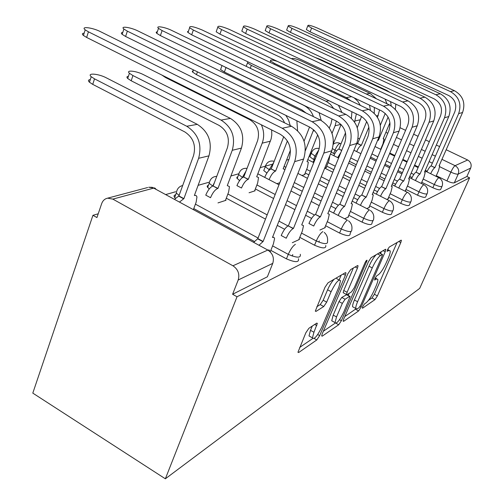 <?xml version="1.0" encoding="UTF-8"?>
<svg xmlns="http://www.w3.org/2000/svg" width="504" height="504" viewBox="0 0 504 504"><rect width="100%" height="100%" fill="white"/><g stroke="black" fill="none" stroke-linecap="round" stroke-linejoin="round"><path stroke-width="0.76" d="M362.704 306.646L362.307 308.089L362.628 308.164L374.989 299.596L377.389 295.905L400.8 242.575L401.411 240.295L401.045 240.188L389.258 247.067L387.507 249.719L387.078 251.332L388.93 250.494L390.209 250.885C390.405 252.239 389.762 254.659 388.263 258.142L386.266 262.71C383.481 268.726 380.841 272.74 378.346 274.756L376.746 275.776L374.989 278.441L374.579 279.966L376.488 279.014L377.849 279.373C378.013 280.684 377.389 282.971 375.978 286.247L374.018 290.732C371.278 296.661 368.632 300.693 366.093 302.841L364.455 303.962L362.704 306.646M175.72 194.746L175.316 194.84C173.874 195.306 173.672 196.207 174.705 197.537L175.405 198.248M208.467 185.239L207.32 185.837L207.182 186.669L209.217 188.981M237.844 176.715L236.949 177.194L236.855 178.044L239.564 180.615M264.354 169.029L263.768 170.56L266.906 173.023M308.87 328.306L305.827 332.81L297.959 352.258L298.67 352.516L316.796 339.942L319.668 335.639L345.379 275.26L345.99 272.897L345.423 272.658L328.028 282.813L324.992 287.28L315.309 311.138L315.976 311.422L323.726 306.539L326.686 302.154L331.109 291.696C335.696 282.467 338.839 278.813 340.528 280.734L338.915 286.952L321.943 326.863C317.268 336.193 314.099 339.86 312.436 337.869L313.942 332.249L317.344 323.411L316.688 323.165L308.87 328.306M165.356 478.8L237.031 296.762L469.608 177.83L419.693 288.382L165.356 478.8L32.798 393.114L92.944 215.303L98.211 213.803M343.703 319.095L343.136 321.174L343.665 321.313L358.602 310.955L361.135 307.094L385.22 251.761L385.831 249.448L385.415 249.31L371.146 257.645L368.481 261.633L343.703 319.095M338.694 324.759L322.276 336.143L321.665 335.954L322.22 333.881L347.836 273.811L350.671 269.596L357.544 265.583L358.06 265.784L357.449 268.141L347.099 292.282L346.513 294.512L347.048 294.695L351.521 291.848L354.23 287.778L364.883 263.019C365.961 260.833 366.704 259.938 367.114 260.316L341.384 320.689L338.694 324.759L336.048 323.297M311.157 153.134L310.3 153.38M288.943 159.466L286.53 160.152M271.807 164.348L260.209 167.649M238.31 173.886L230.914 175.997M208.694 182.328L198.103 185.346M175.644 191.741L165.646 194.588M237.031 296.762L232.609 294.26L238.197 279.997C239.86 274.082 238.102 269.344 232.936 265.784L112.833 199.112L107.604 198.167C104.763 198.79 102.778 200.617 101.663 203.648L96.938 217.558L92.944 215.303M469.608 177.83L466.88 176.507L454.306 182.826C452.939 183.179 450.481 182.542 446.941 180.917L436.288 175.72M427.19 171.278L425.288 170.352M418.358 166.969L414.616 165.142M407.201 161.526L402.847 159.403M394.878 155.516L389.806 153.04M441.951 159.346L455.087 165.671L467.655 160.001L446.179 149.738M439.601 146.595L436.344 145.045M429.326 141.693L425.546 139.885M418.043 136.3L413.639 134.196M405.581 130.347L400.176 127.764M467.655 160.001C470.831 161.916 471.832 164.613 470.679 168.078L458.224 174.075C456.863 174.397 454.406 173.748 450.853 172.129L439.771 166.761M466.88 176.507L470.679 168.078M389.63 123.404L390.014 123.411M404.926 191.104L405.815 190.695L405.474 190.525M386.782 199.42L388.502 198.626L388.143 198.45M324.752 168.065L326.592 167.46L326.239 167.284M366.773 208.587L369.495 207.339L369.123 207.15M301.959 175.499L305.046 174.491L304.681 174.302M344.591 218.755L348.548 216.941L348.157 216.739M319.927 230.051L325.326 227.581L324.916 227.361M249.058 192.761L255.144 190.777L254.741 190.562M292.301 242.714L299.458 239.438L299.023 239.205M217.986 202.904L226.025 200.283L225.59 200.05M298.45 258.722C299.275 262.553 295.281 262.597 286.455 258.861L270.824 250.381M254.375 241.46L193.775 208.593M325.767 245.53C326.258 248.743 322.516 248.642 314.54 245.221L299.773 237.359M284.621 229.288L277.263 225.37M265.501 219.108L226.283 198.229M351.055 231.475L350.123 233.692C350.375 236.414 346.865 236.2 339.589 233.056L325.59 225.723M311.611 218.402L305.619 215.265M294.89 209.645L285.472 204.712M273.603 198.5L255.364 188.95M372.985 220.639L371.977 223.014C372.059 225.338 368.758 225.049 362.067 222.138L348.768 215.271M335.847 208.606L330.926 206.067M321.073 200.983L313.079 196.862M302.261 191.274L292.761 186.379M392.761 210.867L391.696 213.324C391.658 215.334 388.546 214.988 382.36 212.285L369.684 205.834M357.701 199.735L353.651 197.669M344.547 193.032L337.73 189.567M327.795 184.508L319.744 180.407M308.845 174.857L305.204 173.004M410.684 202.003L409.588 204.511C409.462 206.256 406.52 205.865 400.756 203.345L388.653 197.259M377.521 191.659L374.163 189.977M365.715 185.724L359.875 182.788M350.708 178.177L343.841 174.724M333.843 169.697L326.718 166.112M314.124 159.774L313.57 159.497L314.956 156.032L311.252 153.317L311.598 152.29M427.001 193.927L425.886 196.453C425.704 197.984 422.913 197.568 417.52 195.206L405.941 189.447M395.564 184.281L392.786 182.902M384.899 178.983L379.877 176.482M371.372 172.255L365.501 169.331M356.278 164.739L349.373 161.305M334.631 153.972L333.629 153.474L334.977 150.154L332.489 148.674M441.926 186.537L440.805 189.063C440.578 190.411 437.926 189.977 432.86 187.759L421.76 182.291M412.058 177.515L409.752 176.381M402.375 172.746L398.047 170.617M390.121 166.711L385.069 164.222M376.519 160.014L370.61 157.103M310.294 155.711L309.872 156.769L313.57 159.497M331.235 152.057L333.629 153.474M232.609 294.26L267.378 276.784L268.235 274.642M276.879 183.683L279.802 182.732M368.456 300.384L371.977 297.971L374.384 294.286L397.045 242.525M380.533 253.537L381.333 251.698M344.786 316.575L355.887 308.895M359.1 307.642L360.883 304.933L382.082 256.177L382.511 254.57L380.495 255.49C377.912 257.475 375.159 261.62 372.248 267.92L357.601 301.732C356.252 304.895 355.641 307.144 355.767 308.467L357.311 308.87L359.1 307.642M379.304 252.895L382.265 254.444M376.123 254.734C373.647 257.368 371.278 261.192 369.022 266.213L372.248 267.92M353.776 307.383L352.605 306.741C352.472 305.411 353.077 303.169 354.419 300.006L369.022 266.213M335.179 323.152L323.341 331.254M353.336 268.04L343.753 290.468L343.174 292.698L343.621 292.937M349.108 293.385L348.201 295.502M336.527 316.94L335.009 322.585C336.565 324.185 339.488 320.676 343.778 312.064L350.104 296.535L349.581 296.365L345.089 299.263L342.336 303.395L336.527 316.94L333.22 315.113L331.72 320.758L332.905 321.413M333.22 315.113L339.003 301.575L341.762 297.448L346.601 294.745M310.451 336.741L309.009 335.929L310.489 330.309L312.285 326.063M341.17 275.14L339.116 279.972L337.044 278.851L336.407 277.924M334.184 279.222C331.771 281.767 329.578 285.289 327.594 289.781L331.109 291.696M316.802 306.728L320.223 304.605L323.184 300.226L327.594 289.781M299.666 347.451L312.625 338.587M389.913 92.402L386.688 90.373L320.5 59.447L314.969 57.374M380.671 149.31L383.009 143.741L383.947 138.921L383.191 138.757L389.939 122.674M377.805 139.892L378.428 140.194L388.099 117.073M378.428 140.194L377.433 140.773M385.258 113.419L380.369 125.143M385.05 99.074L387.009 103.799M391.211 105.909L390.6 101.682M395.35 109.343L395.842 104.152M436.017 176.324L438.499 170.698L439.727 165.917L439.097 165.822L462.584 112.48C465.69 102.967 462.974 95.71 454.444 90.701L317.111 27.953C310.974 25.414 307.875 24.69 307.812 25.78L311.611 28.041L310.143 31.853L306.356 29.579L306.577 28.999M426.907 171.877C428.507 168.575 429.887 166.572 431.052 165.86L434.927 167.618L458.64 113.639C461.771 104.007 459.024 96.655 450.4 91.589L311.611 28.041M310.143 31.853L448.699 95.508C455.087 99.269 457.128 104.719 454.81 111.857L431.191 165.803M434.927 167.618L434.788 167.674C433.635 168.393 432.262 170.402 430.655 173.704M376.482 98.828L370.056 93.353L301.505 61.072C295.823 58.653 292.515 57.884 291.589 58.779M377.502 117.375L379.569 109.935M356.391 144.257L357.645 143.489L361.374 145.316L368.884 127.159M361.374 145.316L361.204 145.366C359.774 146.053 358.256 148.126 356.637 151.578M366.685 121.565L357.645 143.489M369.545 105.172L370.409 110.269M374.239 113.236L374.359 107.459M277.465 61.431C272.324 59.737 270.031 59.566 270.585 60.927L274.441 63.397L274.107 64.279M357.267 127.701L361.532 116.443M354.577 122.081L356.359 113.879M340.981 152.214L337.705 157.62M333.818 155.686C335.506 152.006 337.144 149.795 338.745 149.033L341.737 150.368M345.517 132.798L338.927 148.976M351.905 111.743L351.408 118.245M350.935 100.895L346.298 97.618L274.441 63.397M360.322 105.368L357.72 101.134L354.117 97.845M421.262 183.431L424.021 177.118L425.25 172.211L424.532 172.084L448.799 116.518C452 106.596 449.171 99.017 440.307 93.788L297.914 28.274C291.388 25.584 288.124 24.854 288.131 26.082L291.948 28.375L290.443 32.351L286.637 30.045L286.889 29.371M411.516 178.63C413.198 175.127 414.679 172.985 415.964 172.198L419.996 174.037L444.503 117.778C447.735 107.73 444.862 100.05 435.897 94.752L291.948 28.375M290.443 32.351L434.139 98.841C440.779 102.772 442.909 108.467 440.521 115.914L416.115 172.135M419.996 174.037L419.845 174.101C418.572 174.894 417.091 177.043 415.409 180.552M405.298 190.928L408.253 184.111L409.481 179.078L408.662 178.907L433.749 120.922C437.056 110.559 434.101 102.633 424.872 97.152L277.055 28.627C270.087 25.761 266.641 25.024 266.729 26.429L270.553 28.741L269.01 32.886L265.198 30.561L265.488 29.768M394.72 186.02C396.478 182.291 398.072 179.985 399.502 179.109L403.704 181.037L429.049 122.302C432.388 111.8 429.389 103.767 420.046 98.204L270.553 28.741M269.01 32.886L418.232 102.476C425.149 106.609 427.373 112.562 424.904 120.349L399.666 179.04M403.704 181.037L403.54 181.112C402.123 181.994 400.529 184.3 398.765 188.036M247.955 61.835L247.483 62.899L251.332 65.381L250.255 68.292M245.921 66.2L246.305 66.087M326.107 167.618L328.923 160.663L329.837 155.509M333.428 143.407L341.082 124.494M332.023 133.371L335.091 125.767L336.307 121.067M312.952 162.212L316.065 156.864M332.016 118.982L331.008 123.776L329.32 127.966M333.755 108.536L330.359 104.278L326.642 101.606L251.332 65.381M341.951 112.487L338.48 105.298M224.217 66.61L226.006 67.561L224.381 72.034L220.569 69.546L221.029 68.273M304.542 174.655L307.446 167.385L308.328 162.08L306.999 161.652L317.684 134.87M305.399 150.608L313.646 129.723M309.532 127.046L304.076 141.183M224.381 72.034L301.852 109.828L306.067 113.022M313.45 116.626C311.56 111.428 308.284 107.642 303.628 105.279L226.006 67.561M321.212 120.443L319.063 112.688M197.448 71.852L196.447 74.655L192.553 72.022L192.276 71.177L193.234 70.673M284.81 169.987L284.678 169.388L283.128 168.821L290.436 150.192M264.732 177.395L264.852 177.074C266.748 172.664 268.796 169.942 271.001 168.909L275.619 171.083L287.387 140.931M275.619 171.083L275.367 171.152C273.181 172.198 271.133 174.926 269.231 179.342L269.104 179.663M283.758 136.66L271.253 168.834M196.447 74.655L277.131 114.484C280.558 116.241 283.027 119.02 284.546 122.825M290.209 125.628L288.679 120.204L285.863 115.391M297.581 130.624L296.856 120.802M387.967 198.878L391.022 191.753L392.238 186.6L391.293 186.373L417.262 125.754C420.676 114.899 417.577 106.596 407.963 100.844L254.299 29.011C246.821 25.943 243.18 25.213 243.375 26.819L247.187 29.131L245.606 33.472L241.8 31.141L242.141 30.209M376.305 194.141C378.151 190.147 379.871 187.664 381.478 186.682L385.862 188.71L412.089 127.266C415.542 116.267 412.404 107.843 402.664 101.997L247.187 29.131M245.606 33.472L400.781 106.47C407.994 110.811 410.319 117.054 407.767 125.213L381.66 186.606M385.862 188.71L385.68 188.786C384.092 189.775 382.372 192.27 380.52 196.264M368.934 207.598L372.097 200.145L373.313 194.884L372.217 194.576L399.111 131.065C402.646 119.681 399.395 110.962 389.353 104.901L229.377 29.434C221.319 26.145 217.457 25.421 217.791 27.26L221.565 29.566L219.939 34.114L216.172 31.79L216.569 30.687M356.038 203.106L356.051 203.068C357.979 198.797 359.843 196.113 361.645 195.01L366.225 197.152L393.404 132.735C396.976 121.187 393.674 112.335 383.5 106.174L221.565 29.566M219.939 34.114L381.547 110.874C389.082 115.441 391.532 122.006 388.893 130.567L361.847 194.928M366.225 197.152L366.03 197.234C364.241 198.343 362.382 201.039 360.448 205.311L360.429 205.349M347.955 217.211L351.231 209.399L352.441 204.044L351.162 203.629L379.033 136.943C382.7 124.973 379.273 115.788 368.764 109.387L201.965 29.9C193.24 26.353 189.126 25.647 189.63 27.77L193.347 30.045L191.678 34.82L187.822 32.376L187.513 31.613L188.433 31.21M333.604 213.066L333.736 212.738C335.746 208.253 337.743 205.412 339.728 204.221L344.528 206.476L372.702 138.795C376.406 126.643 372.929 117.312 362.275 110.804L193.347 30.045M191.678 34.82L360.253 115.75C368.134 120.576 370.711 127.493 367.983 136.502L339.948 204.126M344.528 206.476L344.308 206.571C342.342 207.78 340.351 210.628 338.335 215.12L338.197 215.441M165.747 76.999L165.551 77.553L161.771 75.008M254.583 190.959L257.676 182.958L258.527 177.515L256.7 176.765L271.139 138.896L271.807 134.883L271.643 129.944M248.365 179.267L248.088 179.355C245.668 180.482 243.47 183.374 241.485 188.023L236.918 185.617C238.89 180.974 241.088 178.095 243.526 176.973L248.365 179.267L262.193 143.149C264.386 137.038 264.109 130.92 261.368 124.803M165.551 77.553L249.707 119.65C257.462 124.582 260.077 131.632 257.557 140.805L243.804 176.891M324.708 227.865L328.098 219.656L329.301 214.25L327.795 213.671L356.719 143.476C360.511 130.857 356.895 121.155 345.883 114.383L171.669 30.41C164.846 27.014 155.093 25.458 158.502 28.356L162.112 30.574L160.404 35.601L156.801 33.371C155.837 32.432 156.013 31.909 157.336 31.79M320.412 216.846L320.166 216.953C317.986 218.27 315.844 221.294 313.74 226.025L308.933 223.493C311.031 218.768 313.173 215.756 315.372 214.446L320.412 216.846L349.65 145.543C353.48 132.722 349.808 122.856 338.638 115.958L162.112 30.574M160.404 35.601L336.533 121.174C344.805 126.296 347.527 133.604 344.698 143.111L315.617 214.345M318.824 242.115L319.309 240.95M225.433 200.472L228.621 192.049L229.465 186.612L227.291 185.598L241.435 148.1C244.912 135.236 241.246 125.345 230.423 118.415L143.457 74.649C136.174 70.837 125.483 69.728 129.427 73.263L132.943 75.556L131.185 80.772L127.682 78.466C126.491 77.232 126.737 76.501 128.419 76.268M217.98 188.395L217.671 188.49C214.981 189.724 212.606 192.799 210.54 197.707L205.758 195.149C207.812 190.247 210.193 187.179 212.902 185.957L217.98 188.395L232.249 150.287C235.759 137.214 232.023 127.153 221.054 120.097L132.943 75.556M131.185 80.772L219.101 125.414C227.222 130.649 229.988 138.109 227.398 147.792L213.211 185.869M298.803 239.734L302.318 231.09L303.515 225.679L301.726 224.879L331.752 150.784C335.683 137.441 331.859 127.165 320.286 119.965L138.008 30.983C130.656 27.266 119.82 25.729 123.896 29.043L127.355 31.16L125.603 36.471L122.157 34.341C120.928 33.201 121.136 32.571 122.781 32.439M293.454 228.432L293.177 228.551C290.751 230 288.439 233.22 286.24 238.222L281.194 235.519C283.387 230.53 285.705 227.317 288.149 225.88L293.454 228.432L323.814 153.109C327.783 139.532 323.896 129.074 312.146 121.735L127.355 31.16M125.603 36.471L309.96 127.254C318.66 132.703 321.539 140.452 318.61 150.513L288.427 225.767M292.175 256.057L292.78 254.564M193.385 209.645L196.125 202.217L196.969 196.869L196.018 195.413L194.374 195.489L208.958 155.843C212.531 142.229 208.643 131.733 197.297 124.362L106.325 77.837C98.444 73.634 86.461 72.67 91.23 76.709L94.525 78.851L92.736 84.376L89.447 82.221C87.917 80.722 88.206 79.834 90.31 79.556M174.434 199.357L178.901 195.936L183.897 198.639L198.62 158.306C202.217 144.453 198.261 133.768 186.751 126.252L94.525 78.851M183.897 198.639L179.449 202.079M92.736 84.376L184.735 131.884C193.252 137.46 196.188 145.385 193.53 155.648L178.901 195.936M270.232 251.868L273.401 243.917L274.586 238.587L273.88 237.239L272.456 237.46L303.641 159.018C307.711 144.856 303.654 133.932 291.463 126.246L100.384 31.62C92.44 27.525 80.294 26.05 85.201 29.843L88.433 31.821L86.644 37.447L83.418 35.456C81.862 34.077 82.102 33.314 84.149 33.163M253.663 242.367L257.834 238.613L263.119 241.473L294.664 161.645C298.777 147.225 294.638 136.093 282.259 128.255L88.433 31.821M86.644 37.447L279.991 134.114C289.151 139.936 292.213 148.182 289.183 158.867L257.834 238.613M263.119 241.473L258.974 245.253M362.3 307.988L362.628 308.164M374.566 279.884L374.881 280.054M232.936 265.784L267.832 250.06L153.714 188.112L112.833 199.112M446.941 180.917L450.853 172.129C452.491 168.626 453.902 166.477 455.087 165.671C458.369 167.668 459.415 170.472 458.224 174.075L454.306 182.826M432.344 163.164L429.112 161.601M422.15 158.225L418.396 156.41M410.949 152.8L406.583 150.683M398.582 146.809L393.485 144.346M384.861 140.162L384.098 139.797M385.881 132.344L387.765 133.251M396.421 137.422L401.531 139.879M409.55 143.747L413.935 145.858M421.407 149.449L425.174 151.263M432.155 154.627L435.399 156.19M390.065 124.52L389.05 124.79M286.455 258.861L288.282 254.35L272.614 245.883M258.067 238.02L195.413 204.158M314.54 245.221L316.298 240.95L301.499 233.094M288.017 225.943L278.945 221.13M267.164 214.874L227.871 194.027M339.589 233.056L341.284 228.999L327.266 221.678M314.483 215.006L307.257 211.233M296.503 205.626L287.066 200.699M275.178 194.487L256.908 184.955M242.544 177.458L238.65 174.598L239.161 172.815M242.185 177.717L246.021 171.07M362.067 222.138L363.705 218.276L350.381 211.422M338.367 205.241L332.508 202.23M322.636 197.152L314.628 193.032M303.792 187.457L294.279 182.561M269.514 169.823L265.23 166.774L265.684 165.299M268.374 171.001L273.804 162.257M382.36 212.285L383.935 208.599L371.246 202.154M359.976 196.434L355.181 194.002M346.065 189.378L339.236 185.907M329.288 180.86L321.224 176.765M310.3 171.221L306.652 169.369M400.756 203.345L402.286 199.823L390.165 193.744M379.588 188.446L375.65 186.467M367.183 182.221L361.337 179.285M352.151 174.686L345.278 171.234M335.267 166.213L328.129 162.634M316.159 156.631L314.956 156.032L318.887 149.776M417.52 195.206L419 191.829L407.402 186.077M397.473 181.15L394.223 179.544M386.329 175.625L381.301 173.13M372.777 168.903L366.893 165.986M357.657 161.406L350.746 157.972M336.559 150.935L334.977 150.154C336.622 146.437 338.253 144.188 339.872 143.407L341.006 143.879M432.86 187.759L434.291 184.521L423.171 179.059M413.828 174.472L411.151 173.156M403.761 169.527L399.426 167.397M391.488 163.498L386.429 161.015M377.861 156.807L371.946 153.903M442.235 185.844C442.014 187.179 439.362 186.738 434.291 184.521C435.985 180.886 437.472 178.63 438.751 177.754L439.274 177.912C442.109 179.852 443.098 182.498 442.235 185.844M359.503 138.978L358.142 138.285M427.367 193.101C427.184 194.613 424.393 194.191 419 191.829C420.758 188.042 422.327 185.68 423.713 184.735L424.324 184.943C427.184 186.953 428.198 189.674 427.367 193.101M411.113 201.014C410.993 202.74 408.051 202.343 402.286 199.823C404.107 195.867 405.777 193.379 407.289 192.371L407.994 192.629C410.867 194.72 411.907 197.511 411.113 201.014M393.277 209.67C393.246 211.661 390.134 211.302 383.935 208.599C385.837 204.454 387.608 201.839 389.258 200.743L390.083 201.083C392.95 203.244 394.015 206.111 393.277 209.67M370.358 210.42C373.187 212.657 374.27 215.58 373.609 219.183C373.703 221.489 370.402 221.187 363.705 218.276C365.684 213.929 367.58 211.163 369.388 209.979M348.529 220.79C351.282 223.096 352.378 226.057 351.817 229.673C352.082 232.369 348.573 232.149 341.284 228.999C343.35 224.425 345.379 221.495 347.376 220.204M324.236 232.388C326.857 234.744 327.953 237.718 327.524 241.303C328.028 244.49 324.286 244.371 316.298 240.95C318.459 236.124 320.645 233.006 322.862 231.594M212.757 186.007L209.173 183.33L207.623 187.507M300.271 254.262C301.115 258.061 297.121 258.086 288.282 254.35C290.537 249.247 292.906 245.914 295.382 244.364M179.122 195.332L176.306 193.12L174.705 197.537M212.782 185.995L214.477 182.461M267.378 276.784L272.765 263.359L238.197 279.997M269.798 251.452L269.224 250.028L267.832 250.06C272.727 253.361 274.365 257.796 272.765 263.359M155.421 189.038L152.208 187.324L148.718 187.249L154.911 188.061L156.259 189.491M107.604 198.167L147.678 187.526M375.071 278.258L376.488 279.014M387.494 249.745L388.93 250.494M398.759 241.523L400.8 242.575M374.384 294.286L377.389 295.905M371.977 297.971L374.989 299.596M383.103 250.658L385.22 251.761M360.045 306.501L361.135 307.094M355.49 309.254L358.602 310.955M343.13 321.017L343.665 321.313M379.241 252.913L382.215 254.47M377.515 253.928L380.495 255.49M354.419 300.006L357.601 301.732M321.659 335.803L322.276 336.143M355.207 266.944L357.449 268.141M343.753 290.468L347.099 292.282M365.709 261.45L366.679 261.96M339.539 319.668L341.384 320.689M346.702 294.802L349.581 296.365M341.762 297.448L345.089 299.263M339.003 301.575L342.336 303.395M314.754 324.437L316.77 325.565M310.489 330.309L313.942 332.249M323.184 300.226L326.686 302.154M320.223 304.605L323.726 306.539M315.309 311.05L315.976 311.422M343.085 274.025L345.379 275.26M317.709 334.53L319.668 335.639M314.187 338.468L316.796 339.942M297.959 352.107L298.67 352.516M377.761 139.992L378.271 140.238M386.688 90.373L385.875 90.518M458.64 113.639L462.584 112.48M434.788 167.674L431.052 165.86M450.4 91.589L454.444 90.701M378.296 115.46L376.513 115.882M357.468 143.539L361.204 145.366M370.056 93.353L366.307 94.028M360.549 119.694L355.011 121.01M338.745 149.033L341.687 150.488M351.628 96.661L346.298 97.618M444.503 117.778L448.799 116.518M419.845 174.101L415.964 172.198M435.897 94.752L440.307 93.788M429.049 122.302L433.749 120.922M403.54 181.112L399.502 179.109M420.046 98.204L424.872 97.152M340.956 124.362L335.091 125.767M328.967 100.731L325.968 101.266M314.609 130.649L313.192 130.983M271.001 168.909L275.367 171.152M412.089 127.266L417.262 125.754M385.68 188.786L381.478 186.682M402.664 101.997L407.963 100.844M393.404 132.735L399.111 131.065M366.03 197.234L361.645 195.01M383.5 106.174L389.353 104.901M372.702 138.795L379.033 136.943M344.308 206.571L339.728 204.221M362.275 110.804L368.764 109.387M270.402 141.189L262.193 143.149M243.526 176.973L248.088 179.355M349.65 145.543L356.719 143.476M320.166 216.953L315.372 214.446M338.638 115.958L345.883 114.383M241.435 148.1L232.249 150.287M212.902 185.957L217.671 188.49M230.423 118.415L221.054 120.097M323.814 153.109L331.752 150.784M293.177 228.551L288.149 225.88M312.146 121.735L320.286 119.965M208.958 155.843L198.62 158.306M178.548 196.037L183.551 198.74M197.297 124.362L186.751 126.252M294.664 161.645L303.641 159.018M262.811 241.605L257.519 238.745M282.259 128.255L291.463 126.246M375.02 146.551L380.955 149.449M389.548 153.644L394.626 156.12M402.589 160.007L406.942 162.131M414.357 165.747L418.093 167.574M425.023 170.957L438.858 177.71M309.872 156.769L311.252 153.317C312.669 149.398 315.34 147.798 319.278 148.504M263.768 170.56L265.23 166.774C266.704 162.137 269.69 160.303 274.189 161.28M237.145 178.573L238.65 174.598C239.866 170.012 242.67 167.939 247.048 168.368M340.068 143.375C337.661 142.33 335.425 142.613 333.358 144.238M353.928 150.242L360.864 153.663M370.138 158.231L376.041 161.141M384.59 165.356L389.636 167.845M397.561 171.751L401.883 173.88M409.261 177.515L423.82 184.697M330.448 154.004L338.594 158.061M348.642 163.069L355.541 166.503M364.757 171.095L370.629 174.019M379.128 178.252L384.149 180.753M392.024 184.678L407.383 192.326M307.812 159.617L313.759 162.616M324.721 168.141L332.816 172.217M342.802 177.251L349.656 180.709M358.81 185.321L364.644 188.263M373.086 192.515L389.34 200.712M284.086 166.377L285.869 167.284M297.908 173.433L307.459 178.309M318.345 183.866L326.384 187.967M336.3 193.032L343.104 196.503M352.195 201.146L369.445 209.954M257.834 173.823L278.995 184.779M290.934 190.966L300.416 195.873M311.214 201.468L319.19 205.601M329.024 210.691L347.388 220.198M216.758 176.356C212.625 176.551 210.099 178.876 209.173 183.33M182.687 185.516C179.04 186.404 176.91 188.943 176.306 193.12M375.209 277.969L376.828 278.832M387.595 249.524L389.195 250.356M385.491 249.272L385.831 249.448M352.605 306.741L355.767 308.467M357.613 265.545L358.06 265.784M343.174 292.698L346.513 294.512M331.72 320.758L335.009 322.585M346.878 294.783L349.681 296.308M316.796 323.102L317.344 323.411M309.009 335.929L312.436 337.869M345.486 272.626L345.99 272.897M307.812 25.78L306.356 29.579M270.585 60.927L270.049 62.345M288.131 26.082L286.637 30.045M266.729 26.429L265.198 30.561M247.483 62.899L246.21 66.339M222.018 65.539L220.569 69.546M193.504 69.911L192.698 72.192M243.375 26.819L241.8 31.141M217.791 27.26L216.172 31.79M189.63 27.77L187.973 32.527M158.502 28.356L156.801 33.371M129.427 73.263L127.682 78.466M123.896 29.043L122.157 34.341M91.23 76.709L89.447 82.221M85.201 29.843L83.418 35.456"/></g></svg>
